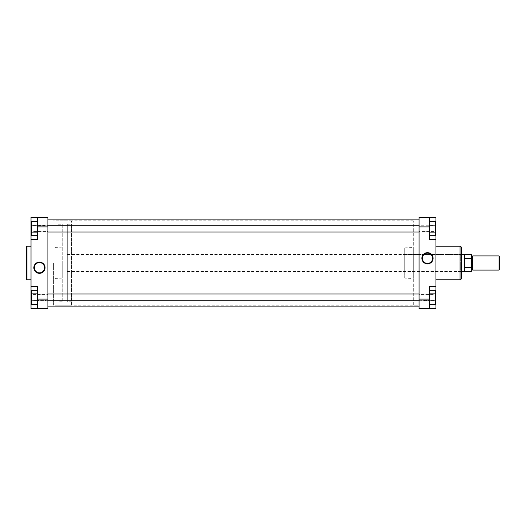 <?xml version="1.0" encoding="UTF-8"?>
<svg xmlns="http://www.w3.org/2000/svg" width="526" height="526" viewBox="0 0 526 526"><rect width="100%" height="100%" fill="white"/><g stroke="black" fill="none" stroke-linecap="round" stroke-linejoin="round"><path stroke-width="0.39" stroke-dasharray="2.63 1.97" d="M37.602 299.307L37.602 294.33L37.602 299.307M37.938 295.211L37.938 300.74L37.938 295.211M429.347 295.428L429.347 300.405L429.347 295.428M429.012 299.524L429.012 293.995L429.012 299.524M37.602 230.572L37.602 225.595L37.602 230.572M37.938 226.476L37.938 232.005L37.938 226.476M429.347 226.693L429.347 231.67L429.347 226.693M429.012 230.789L429.012 225.26L429.012 230.789M419.058 221.748L419.058 305.179L419.058 221.748M47.892 221.748L47.892 305.179L47.892 221.748M47.892 305.902L47.892 219.138L47.892 305.902M419.058 305.902L419.058 219.138L419.058 305.902M26.3 246.839L26.3 279.161M32.033 231.545L31.527 232.051L31.527 225.22L31.527 232.051L31.527 225.22L31.527 232.051L32.033 231.545L32.033 225.726L31.527 225.22L32.033 225.726L32.033 231.545L32.033 225.726L32.033 231.545L47.892 231.545L47.892 225.726L32.033 225.726L47.892 225.726L47.892 231.545L32.033 231.545M32.033 300.274L31.527 300.78L31.527 293.949L31.527 300.78L31.527 293.949L31.527 300.78L32.033 300.274L32.033 294.455L31.527 293.949L32.033 294.455L32.033 300.274L32.033 294.455L32.033 300.274L47.892 300.274L47.892 294.455L32.033 294.455L47.892 294.455L47.892 300.274L32.033 300.274M39.457 262.612A5.109 5.109 0 0 0 34.348 267.721A5.109 5.109 0 0 0 39.457 272.836A5.109 5.109 0 0 0 44.572 267.721A5.109 5.109 0 0 0 39.457 262.612M31.021 263L31.021 279.839L31.021 263M62.232 263L62.232 278.175L62.232 263M53.632 263L53.632 305.179L53.632 263M47.892 263L47.892 305.179L47.892 263M47.892 300.274L47.892 294.455L47.892 300.274M47.892 231.545L47.892 225.726L47.892 231.545M31.021 239.383L37.602 239.383L37.602 217.448L37.602 239.383L31.021 239.383L31.021 217.448L37.602 217.448L37.602 239.383L31.021 239.383L31.021 308.552L37.602 308.552L37.602 286.617L37.602 308.552L47.892 308.552L47.892 217.448L37.602 217.448M37.602 221.624L37.602 225.128L37.602 221.624L31.527 221.624L31.527 232.144L31.527 221.624L31.527 232.144L37.602 232.144L37.602 235.648L37.602 221.624L37.602 232.144L31.527 232.144L31.527 235.648L31.527 232.144L31.527 235.648L37.602 235.648M37.602 290.352L37.602 293.856L37.602 290.352L31.527 290.352L31.527 300.872L31.527 290.352L31.527 300.872L37.602 300.872L37.602 304.376L37.602 290.352L37.602 300.872L31.527 300.872L31.527 304.376L31.527 300.872L31.527 304.376L37.602 304.376M31.021 286.617L37.602 286.617L31.021 286.617L37.602 286.617L37.602 308.552M31.527 225.128L37.602 225.128M31.527 293.856L37.602 293.856M31.527 300.872L37.602 300.872M31.527 232.144L37.602 232.144M434.917 294.455L435.423 293.949L435.423 300.78L435.423 293.949L435.423 300.78L435.423 293.949L434.917 294.455L434.917 300.274L435.423 300.78L434.917 300.274L434.917 294.455L434.917 300.274L434.917 294.455L419.058 294.455L419.058 300.274L434.917 300.274L419.058 300.274L419.058 294.455L434.917 294.455M434.917 225.726L435.423 225.22L435.423 232.051L435.423 225.22L435.423 232.051L435.423 225.22L434.917 225.726L434.917 231.545L435.423 232.051L434.917 231.545L434.917 225.726L434.917 231.545L434.917 225.726L419.058 225.726L419.058 231.545L434.917 231.545L419.058 231.545L419.058 225.726L434.917 225.726M404.718 271.436L404.718 254.564L404.718 271.436L460.73 271.436L460.73 254.564L461.236 254.058L461.236 271.942L461.236 254.058M404.718 254.564L460.73 254.564L460.73 271.436L461.236 271.942M427.493 263.388A5.109 5.109 0 0 0 432.602 258.279A5.109 5.109 0 0 0 427.493 253.164A5.109 5.109 0 0 0 422.385 258.279A5.109 5.109 0 0 0 427.493 263.388M413.318 305.179L413.318 220.821L413.318 305.179L419.058 305.179L419.058 220.821L419.058 305.179L53.632 305.179M413.318 220.821L53.632 220.821M404.718 278.182L404.718 247.818L404.718 278.182L413.318 278.392L413.318 247.608L413.318 278.392M404.718 247.818L413.318 247.608M435.929 246.161L435.929 279.839L435.929 246.161M419.058 225.726L419.058 231.545L419.058 225.726M419.058 294.455L419.058 300.274L419.058 294.455M435.929 286.617L429.347 286.617L429.347 308.552L429.347 286.617L435.929 286.617L435.929 308.552L429.347 308.552L429.347 286.617L435.929 286.617L435.929 217.448L429.347 217.448L429.347 239.383L429.347 217.448L419.058 217.448L419.058 308.552L429.347 308.552M429.347 304.376L429.347 300.872L429.347 304.376L435.423 304.376L435.423 293.856L435.423 304.376L435.423 293.856L429.347 293.856L429.347 290.352L429.347 304.376L429.347 293.856L435.423 293.856L435.423 290.352L435.423 293.856L435.423 290.352L429.347 290.352M429.347 221.624L429.347 232.144L429.347 221.624L435.423 221.624L435.423 225.128L435.423 221.624L435.423 225.128L429.347 225.128L429.347 235.648L429.347 225.128L435.423 225.128L435.423 232.144L435.423 225.128L429.347 225.128M435.929 239.383L429.347 239.383L435.929 239.383L429.347 239.383L429.347 217.448M429.347 235.648L429.347 232.144L429.347 235.648L435.423 235.648L435.423 232.144L429.347 232.144L435.423 232.144L435.423 235.648L435.423 225.128M461.236 278.655L461.236 247.345M435.423 300.872L429.347 300.872M435.423 232.144L429.347 232.144M435.423 293.856L429.347 293.856M472.71 255.998L472.71 270.002L472.71 255.998M471.355 270.002L471.355 255.998L471.355 270.002M499.7 269.411L499.7 256.589M499.023 255.912L499.023 270.088M62.232 224.194L62.232 301.806L62.232 224.194L58.018 224.194L58.018 301.806L58.018 224.194M62.232 301.806L58.018 301.806M71.516 305.179L71.516 220.821L71.516 305.179L58.018 305.179L58.018 220.821L58.018 305.179M71.516 220.821L58.018 220.821M71.516 224.194L71.516 301.806L71.516 224.194L67.295 224.194L67.295 301.806L67.295 224.194M71.516 301.806L67.295 301.806M464.465 254.564L464.465 271.436M461.236 271.436L67.295 271.436L67.295 254.564L67.295 271.436M461.236 254.564L67.295 254.564M464.609 254.65L464.609 271.35M472.71 255.912L472.71 270.088M471.355 267.418L464.609 267.418L464.609 258.582L471.355 258.582L471.355 271.35M471.355 254.65L471.355 258.582M464.609 258.582L464.609 267.418M26.977 279.839L26.977 246.161M37.602 226.897L47.892 226.897M47.892 299.103L37.602 299.103M31.021 297.078L31.527 297.078M31.527 228.922L31.021 228.922M429.347 299.103L419.058 299.103M419.058 226.897L429.347 226.897M460.053 246.161L460.053 279.839M435.929 228.922L435.423 228.922M435.423 297.078L435.929 297.078M472.368 256.333L472.368 269.667M471.697 269.667L471.697 256.333M47.892 300.74L37.602 300.405L37.938 300.74L429.012 300.74L429.347 300.405L419.058 300.74M47.892 293.995L37.602 294.33L37.938 293.995L429.012 293.995L429.347 294.33L419.058 293.995M419.058 232.005L429.347 231.67L429.012 232.005L37.938 232.005L37.602 231.67L47.892 232.005M419.058 225.26L37.938 225.26L37.602 225.595L47.892 225.26M429.347 225.595L429.012 225.26L429.347 225.595M62.232 278.175L53.632 278.392M62.232 247.825L53.632 247.608"/><path stroke-width="0.79" d="M26.3 279.161L26.3 246.839L26.977 246.161L26.977 279.839L26.3 279.161M39.457 273.342A5.615 5.615 0 0 1 33.842 267.721A5.615 5.615 0 0 1 39.457 262.106A5.615 5.615 0 0 1 45.078 267.721A5.615 5.615 0 0 1 39.457 273.342M39.457 262.612A5.109 5.109 0 0 0 34.348 267.721A5.109 5.109 0 0 0 39.457 272.836A5.109 5.109 0 0 0 44.572 267.721A5.109 5.109 0 0 0 39.457 262.612M37.602 308.552L37.602 286.617L31.021 286.617L31.021 308.552L47.892 308.552L47.892 226.897L37.602 226.897L37.602 217.448L47.892 217.448L47.892 226.897M37.602 217.448L31.021 217.448L31.021 239.383L37.602 239.383L37.602 226.897M31.021 239.383L31.021 286.617M37.602 235.648L31.527 235.648L31.527 221.624L37.602 221.624M31.527 232.144L37.602 232.144M31.527 225.128L37.602 225.128M37.602 304.376L31.527 304.376L31.527 290.352L37.602 290.352M31.527 300.872L37.602 300.872M31.527 293.856L37.602 293.856M427.493 252.658A5.615 5.615 0 0 1 433.108 258.279A5.615 5.615 0 0 1 427.493 263.894A5.615 5.615 0 0 1 421.878 258.279A5.615 5.615 0 0 1 427.493 252.658M427.493 263.388A5.109 5.109 0 0 0 432.602 258.279A5.109 5.109 0 0 0 427.493 253.164A5.109 5.109 0 0 0 422.385 258.279A5.109 5.109 0 0 0 427.493 263.388M461.236 247.345L461.236 278.655A1.183 1.183 0 0 1 460.053 279.839L460.053 246.161A1.183 1.183 0 0 1 461.236 247.345M435.929 279.839L460.053 279.839M435.929 246.161L460.053 246.161M429.347 217.448L429.347 239.383L435.929 239.383L435.929 217.448L419.058 217.448L419.058 299.103L429.347 299.103L429.347 308.552L419.058 308.552L419.058 299.103M429.347 308.552L435.929 308.552L435.929 286.617L429.347 286.617L429.347 299.103M435.929 286.617L435.929 239.383M429.347 290.352L435.423 290.352L435.423 304.376L429.347 304.376M435.423 293.856L429.347 293.856M435.423 300.872L429.347 300.872M429.347 221.624L435.423 221.624L435.423 235.648L429.347 235.648M435.423 225.128L429.347 225.128M435.423 232.144L429.347 232.144M472.71 270.002A0.335 0.335 0 0 0 472.368 269.667L472.368 256.333A0.335 0.335 0 0 0 472.71 255.998M472.368 269.667L471.697 269.667A0.335 0.335 0 0 0 471.355 270.002M472.368 256.333L471.697 256.333A0.335 0.335 0 0 1 471.355 255.998M499.7 269.411L499.023 270.088L472.71 270.088L472.71 255.912L499.023 255.912L499.7 256.589L499.7 269.411M464.609 271.35L464.609 267.418L471.355 267.418L471.355 271.35L461.236 271.436M471.355 267.418L471.355 254.65L461.236 254.564M471.355 258.582L464.609 258.582L464.609 254.65M499.023 270.088L499.023 255.912M464.609 267.418L464.609 258.582M464.465 271.436L464.465 254.564M37.602 299.103L47.892 299.103M31.527 297.078L31.021 297.078M31.527 228.922L31.021 228.922M429.347 226.897L419.058 226.897M435.423 228.922L435.929 228.922M435.423 297.078L435.929 297.078M471.697 256.333L471.697 269.667M47.892 300.74L419.058 300.74M47.892 293.995L419.058 293.995M47.892 232.005L419.058 232.005M47.892 225.26L419.058 225.26M47.892 306.862L419.058 306.862M47.892 219.138L419.058 219.138M31.021 279.839L26.977 279.839M31.021 246.161L26.977 246.161"/></g></svg>
